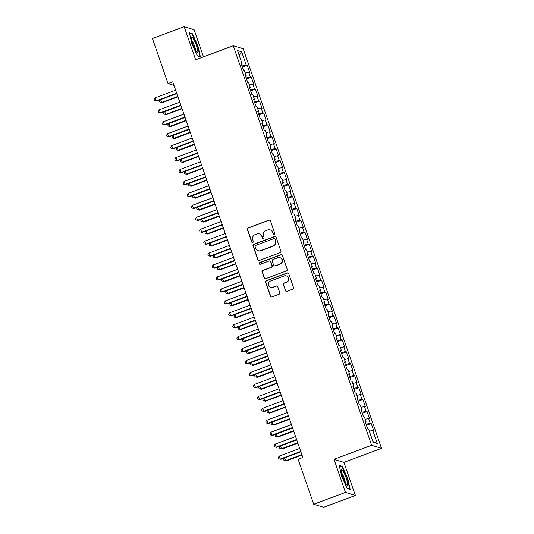 <?xml version="1.0" encoding="UTF-8"?>
<svg xmlns="http://www.w3.org/2000/svg" width="534" height="534" viewBox="0 0 534 534"><rect width="100%" height="100%" fill="white"/><g stroke="black" fill="none" stroke-linecap="round" stroke-linejoin="round"><path stroke-width="0.8" d="M274.236 234.473A0.874 0.854 -73 0 0 274.763 233.351L270.451 220.902A1.248 1.222 -73 0 0 268.889 220.155L248.116 227.911A1.248 1.222 -73 0 0 247.369 229.513L251.681 241.969A0.874 0.854 -73 0 0 252.769 242.483A0.874 0.854 -73 0 0 253.296 241.361L252.736 239.753A4.005 3.905 -73 0 1 255.132 234.62L256.861 233.979A4.005 3.905 -73 0 1 261.854 236.348L262.414 237.964A0.874 0.854 -73 0 0 263.502 238.478A0.874 0.854 -73 0 0 264.03 237.356L263.469 235.748A4.005 3.905 -73 0 1 265.865 230.615L267.594 229.974A4.005 3.905 -73 0 1 272.587 232.343L273.148 233.959A0.874 0.854 -73 0 0 274.236 234.473M285.39 290.569A1.248 1.222 -73 0 0 286.945 291.31L292.779 289.141A1.248 1.222 -73 0 0 293.526 287.532L288.734 273.702A1.248 1.222 -73 0 0 287.172 272.961L266.399 280.71A1.248 1.222 -73 0 0 265.652 282.319L270.444 296.15A1.248 1.222 -73 0 0 272 296.891L279.042 294.261A1.248 1.222 -73 0 0 279.789 292.659L277.74 286.738A1.248 1.222 -73 0 0 276.178 285.997L272.687 287.299A3.344 3.264 -73 0 1 268.335 284.268A3.344 3.264 -73 0 1 270.518 281.031L284.195 275.931A3.344 3.264 -73 0 1 288.554 278.962A3.344 3.264 -73 0 1 286.364 282.199L284.088 283.047A1.248 1.222 -73 0 0 283.34 284.655L285.657 290.656A1.248 1.222 -73 0 0 286.311 291.37M345.465 492.421L355.384 495.459L343.929 462.377L334.01 459.34L345.465 492.421L313.718 504.263L298.132 459.247L302.831 457.491L172.742 81.809L168.036 83.564L173.977 85.38M334.01 459.34L371.637 445.303L233.271 45.737L243.19 48.774L381.55 448.34L371.637 445.303M203.501 56.851L194.109 29.737L184.197 26.7L195.651 59.781L233.271 45.737M184.197 26.7L152.45 38.541L168.036 83.564M280.15 252.682A1.248 1.222 -73 0 0 280.897 251.08L276.111 237.25A1.248 1.222 -73 0 0 274.549 236.509L253.777 244.258A1.248 1.222 -73 0 0 253.029 245.86L257.822 259.691A1.248 1.222 -73 0 0 259.377 260.438L280.15 252.682M282.426 255.479L287.212 269.31A1.248 1.222 -73 0 1 286.464 270.912L265.692 278.661A1.248 1.222 -73 0 1 264.13 277.92L262.081 272A1.248 1.222 -73 0 1 262.828 270.398L271.252 267.254A1.248 1.222 -73 0 0 272 265.652L270.645 261.727A1.248 1.222 -73 0 0 269.083 260.986L260.312 264.257A0.874 0.854 -73 0 1 259.17 263.462A0.874 0.854 -73 0 1 259.744 262.615L280.864 254.738A1.248 1.222 -73 0 1 282.426 255.479M242.383 67.037L247.162 65.255L246.207 64.968L241.662 51.831L237.53 50.57L242.082 63.7L241.128 63.413L243.611 70.575L244.559 70.868L246.214 75.641L245.266 75.354L247.743 82.516L248.697 82.81L250.353 87.583L249.398 87.296L251.881 94.458L252.829 94.752L254.484 99.524L253.537 99.237L256.013 106.4L256.967 106.693L258.623 111.466L257.668 111.179L260.151 118.341L261.099 118.635L262.755 123.407L261.807 123.12L264.283 130.283L265.238 130.576L266.893 135.349L265.939 135.062L268.422 142.224L269.37 142.518L271.025 147.291L270.077 147.004L272.554 154.166L273.508 154.459L275.164 159.232L274.209 158.945L276.692 166.107L277.64 166.401L279.295 171.174L278.347 170.887L280.824 178.049L281.778 178.343L283.434 183.115L282.479 182.828L284.962 189.991L285.91 190.284L287.566 195.057L286.618 194.77L289.094 201.932L290.049 202.226L291.704 206.998L290.75 206.711L293.233 213.874L294.181 214.167L295.836 218.94L294.888 218.653L297.365 225.815L298.319 226.109L299.974 230.882L299.02 230.595L301.503 237.757L302.451 238.051L304.106 242.823L303.158 242.536L305.635 249.698L306.589 249.992L308.245 254.765L307.29 254.478L309.773 261.64L310.721 261.934L312.377 266.706L311.429 266.419L313.905 273.582L314.86 273.875L316.515 278.648L315.561 278.361L318.044 285.523L318.992 285.817L320.647 290.589L319.699 290.302L322.176 297.465L323.13 297.758L324.785 302.531L323.831 302.244L326.314 309.406L327.262 309.7L328.917 314.473L327.969 314.186L330.446 321.348L331.4 321.642L333.056 326.414L332.101 326.127L334.584 333.289L335.532 333.583L337.188 338.356L336.24 338.069L338.716 345.231L339.671 345.525L341.326 350.297L340.372 350.01L342.855 357.173L343.803 357.466L345.458 362.239L344.51 361.952L346.987 369.114L347.941 369.408L349.596 374.18L348.642 373.893L351.125 381.056L352.073 381.349L353.728 386.122L352.78 385.835L355.257 392.997L356.211 393.291L357.867 398.064L356.912 397.777L359.395 404.939L360.343 405.233L361.999 410.005L361.051 409.718L363.527 416.88L364.482 417.174L366.137 421.947L365.183 421.66L367.666 428.822L368.614 429.116L373.166 442.252L377.291 443.514L372.919 441.538M247.162 65.255L249.638 72.424L248.69 72.13L250.346 76.909L246.161 77.937M246.521 78.979L251.294 77.196L250.346 76.909M251.294 77.196L253.777 84.365L252.822 84.072L254.478 88.851L250.292 89.879M250.653 90.92L255.432 89.138L254.478 88.851M255.432 89.138L257.909 96.307L256.961 96.013L258.616 100.793L254.431 101.82M254.791 102.862L259.564 101.08L258.616 100.793M259.564 101.08L262.047 108.248L261.093 107.955L262.748 112.734L258.563 113.762M258.923 114.803L263.703 113.021L262.748 112.734M263.703 113.021L266.179 120.19L265.231 119.896L266.887 124.676L262.701 125.704M263.062 126.745L267.834 124.963L266.887 124.676M267.834 124.963L270.317 132.132L269.363 131.838L271.018 136.617L266.833 137.645M267.194 138.686L271.973 136.904L271.018 136.617M271.973 136.904L274.449 144.073L273.501 143.78L275.15 148.559L270.972 149.587M271.332 150.628L276.105 148.846L275.15 148.559M276.105 148.846L278.588 156.015L277.633 155.721L279.289 160.5L275.103 161.528M275.464 162.57L280.243 160.787L279.289 160.5M280.243 160.787L282.72 167.956L281.772 167.663L283.421 172.442L279.242 173.47M279.602 174.511L284.375 172.729L283.421 172.442M284.375 172.729L286.858 179.898L285.904 179.604L287.559 184.384L283.374 185.411M283.734 186.453L288.514 184.671L287.559 184.384M288.514 184.671L290.99 191.839L290.042 191.546L291.691 196.325L287.512 197.353M287.873 198.394L292.645 196.612L291.691 196.325M292.645 196.612L295.128 203.781L294.174 203.487L295.829 208.267L291.644 209.295M292.005 210.336L296.777 208.554L295.829 208.267M296.777 208.554L299.26 215.723L298.312 215.429L299.961 220.208L295.783 221.236M296.143 222.278L300.916 220.495L299.961 220.208M300.916 220.495L303.399 227.664L302.444 227.371L304.1 232.15L299.914 233.178M300.275 234.219L305.048 232.437L304.1 232.15M305.048 232.437L307.531 239.606L306.583 239.312L308.231 244.091L304.053 245.119M304.413 246.161L309.186 244.378L308.231 244.091M309.186 244.378L311.669 251.547L310.715 251.254L312.37 256.033L308.185 257.061M308.545 258.102L313.318 256.32L312.37 256.033M313.318 256.32L315.801 263.489L314.853 263.195L316.502 267.975L312.323 269.002M312.684 270.044L317.456 268.262L316.502 267.975M317.456 268.262L319.939 275.431L318.985 275.137L320.64 279.916L316.455 280.944M316.816 281.985L321.588 280.203L320.64 279.916M321.588 280.203L324.071 287.372L323.123 287.078L324.772 291.858L320.594 292.886M320.954 293.927L325.727 292.145L324.772 291.858M325.727 292.145L328.21 299.314L327.255 299.02L328.911 303.799L324.725 304.827M325.086 305.869L329.858 304.086L328.911 303.799M329.858 304.086L332.342 311.255L331.394 310.962L333.042 315.741L328.864 316.769M329.224 317.81L333.997 316.028L333.042 315.741M333.997 316.028L336.48 323.197L335.526 322.903L337.181 327.682L332.996 328.71M333.356 329.752L338.129 327.969L337.181 327.682M338.129 327.969L340.612 335.138L339.664 334.845L341.313 339.624L337.134 340.652M337.495 341.693L342.267 339.911L341.313 339.624M342.267 339.911L344.75 347.08L343.796 346.786L345.451 351.566L341.266 352.594M341.627 353.635L346.399 351.853L345.451 351.566M346.399 351.853L348.882 359.022L347.934 358.728L349.583 363.507L345.405 364.535M345.765 365.576L350.538 363.794L349.583 363.507M350.538 363.794L353.021 370.963L352.066 370.669L353.722 375.449L349.536 376.477M349.897 377.518L354.669 375.736L353.722 375.449M354.669 375.736L357.153 382.905L356.205 382.611L357.853 387.39L353.675 388.418M354.035 389.46L358.808 387.677L357.853 387.39M358.808 387.677L361.291 394.846L360.337 394.553L361.992 399.332L357.807 400.36M358.167 401.401L362.94 399.619L361.992 399.332M362.94 399.619L365.423 406.788L364.475 406.494L366.124 411.273L361.945 412.301M362.306 413.343L367.078 411.56L366.124 411.273M367.078 411.56L369.561 418.729L368.607 418.436L370.262 423.215L366.077 424.243M366.437 425.284L371.21 423.502L370.262 423.215M371.21 423.502L373.693 430.671L372.745 430.377L377.291 443.514M366.137 421.947L365.423 422.354M372.745 430.377L369.341 431.218M361.999 410.005L361.291 410.412M368.607 418.436L365.209 419.277M357.867 398.064L357.153 398.471M364.475 406.494L361.071 407.335M353.728 386.122L353.021 386.529M360.337 394.553L356.939 395.394M349.596 374.18L348.882 374.588M356.205 382.611L352.8 383.452M345.458 362.239L344.75 362.646M352.066 370.669L348.669 371.51M341.326 350.297L340.612 350.704M347.934 358.728L344.53 359.569M337.188 338.356L336.48 338.763M343.796 346.786L340.398 347.627M333.056 326.414L332.342 326.821M339.664 334.845L336.26 335.686M328.917 314.473L328.21 314.88M335.526 322.903L332.128 323.744M324.785 302.531L324.071 302.938M331.394 310.962L327.989 311.803M320.647 290.589L319.939 290.997M327.255 299.02L323.858 299.861M316.515 278.648L315.801 279.055M323.123 287.078L319.719 287.919M312.377 266.706L311.669 267.113M318.985 275.137L315.587 275.978M308.245 254.765L307.531 255.172M314.853 263.195L311.449 264.036M304.106 242.823L303.399 243.23M310.715 251.254L307.317 252.095M299.974 230.882L299.26 231.289M306.583 239.312L303.178 240.153M295.836 218.94L295.128 219.347M302.444 227.371L299.047 228.212M291.704 206.998L290.99 207.406M298.312 215.429L294.908 216.27M287.566 195.057L286.858 195.464M294.174 203.487L290.776 204.328M283.434 183.115L282.72 183.522M290.042 191.546L286.645 192.387M279.295 171.174L278.588 171.581M285.904 179.604L282.506 180.445M275.164 159.232L274.449 159.639M281.772 167.663L278.374 168.504M271.025 147.291L270.317 147.698M277.633 155.721L274.236 156.562M266.893 135.349L266.179 135.756M273.501 143.78L270.104 144.621M262.755 123.407L262.047 123.815M269.363 131.838L265.965 132.679M258.623 111.466L257.909 111.873M265.231 119.896L261.834 120.737M254.484 99.524L253.777 99.931M261.093 107.955L257.695 108.796M250.353 87.583L249.638 87.99M256.961 96.013L253.563 96.854M246.214 75.641L245.506 76.048M252.822 84.072L249.425 84.913M242.082 63.7L241.368 64.107M248.69 72.13L245.293 72.971M313.718 504.263L323.637 507.3L355.384 495.459M343.929 462.377L381.55 448.34M241.662 51.831L239.232 55.483M246.207 64.968L242.022 66.002M200.383 56.798L197.887 45.73L192.4 33.749L189.416 32.834L191.913 43.901L197.4 55.883L200.383 56.798M342.181 466.275L339.19 465.361L341.687 476.421L347.173 488.403L350.157 489.318L347.661 478.25L342.181 466.275L341.473 466.536M273.835 234.519A0.874 0.854 -73 0 1 273.415 234.039L272.854 232.423A4.005 3.905 -73 0 0 270.337 229.974L270.064 229.894M259.337 233.899L259.604 233.979A4.005 3.905 -73 0 1 262.121 236.428L262.681 238.044A0.874 0.854 -73 0 0 263.102 238.524M269.79 220.182A1.248 1.222 -73 0 0 269.156 220.242L248.383 227.991A1.248 1.222 -73 0 0 247.636 229.593L251.948 242.049A0.874 0.854 -73 0 0 252.368 242.529M275.457 236.535A1.248 1.222 -73 0 0 274.816 236.589L254.044 244.345A1.248 1.222 -73 0 0 253.296 245.947L258.089 259.778A1.248 1.222 -73 0 0 258.743 260.492M274.943 239.145A0.874 0.854 -73 0 0 273.849 238.625L255.612 245.426A0.874 0.854 -73 0 0 255.092 246.548L255.679 248.25A4.005 3.905 -73 0 0 260.672 250.62L273.134 245.974A4.005 3.905 -73 0 0 275.531 240.841L275.21 239.225A0.874 0.854 -73 0 0 274.656 238.691L274.389 238.605M258.202 250.7L258.469 250.78A4.005 3.905 -73 0 0 260.939 250.706L260.672 250.62M275.21 239.225L275.798 240.927A4.005 3.905 -73 0 1 273.401 246.054L260.939 250.706M269.857 260.959L270.124 261.039A1.248 1.222 -73 0 1 270.912 261.807L272.273 265.732A1.248 1.222 -73 0 1 271.519 267.34L263.095 270.478A1.248 1.222 -73 0 0 262.348 272.086L264.397 278A1.248 1.222 -73 0 0 265.058 278.721M281.765 254.758A1.248 1.222 -73 0 0 281.131 254.818L260.011 262.701A0.874 0.854 -73 0 0 259.911 264.303M279.996 263.996A3.344 3.264 -73 0 0 279.889 257.655A3.344 3.264 -73 0 0 277.827 257.722L273.007 259.517A1.248 1.222 -73 0 0 272.26 261.126L273.615 265.051A1.248 1.222 -73 0 0 275.177 265.792L280.263 264.076A3.344 3.264 -73 0 0 280.156 257.742L279.889 257.655M274.403 265.819L274.676 265.899A1.248 1.222 -73 0 0 275.444 265.872L275.177 265.792M280.263 264.076L275.444 265.872M286.257 275.864L286.524 275.945A3.344 3.264 -73 0 1 286.631 282.279L284.355 283.133A1.248 1.222 -73 0 0 283.607 284.735L285.657 290.656M270.625 287.365L270.892 287.446A3.344 3.264 -73 0 0 272.961 287.385L272.687 287.299M277.086 286.024A1.248 1.222 -73 0 0 276.452 286.084L272.961 287.385M288.08 272.987A1.248 1.222 -73 0 0 287.446 273.048L266.666 280.797A1.248 1.222 -73 0 0 265.919 282.399L270.711 296.23A1.248 1.222 -73 0 0 271.365 296.944M191.699 34.016L192.4 33.749M160.594 99.644L161.568 102.468L162.243 102.675L177.935 96.814M162.243 102.675L159.933 102.201L161.568 102.468L177.802 96.414M159.933 102.201L159.519 101.006L160.374 99.731M176.681 93.19L156.208 100.826L155.18 97.842L175.646 90.206M176.821 93.59L156.883 101.033L154.573 100.566L154.159 99.371L155.18 97.842M156.883 101.033L154.573 100.566M164.726 111.586L165.707 114.409L166.374 114.616L182.074 108.756M166.374 114.616L164.072 114.142L165.707 114.409L181.934 108.355M164.072 114.142L163.658 112.948L164.505 111.673M168.864 123.528L169.839 126.351L170.513 126.558L186.206 120.697M170.513 126.558L168.203 126.084L169.839 126.351L186.072 120.297M168.203 126.084L167.789 124.889L168.644 123.614M180.819 105.131L160.347 112.767L159.312 109.784L179.784 102.148M180.959 105.532L161.014 112.974L158.711 112.507L158.298 111.312L159.312 109.784M161.014 112.974L158.711 112.507M184.951 117.073L164.479 124.709L163.451 121.725L183.916 114.089M185.091 117.473L165.153 124.916L162.843 124.449L162.429 123.254L163.451 121.725M165.153 124.916L162.843 124.449M197.867 51.891A8.284 1.462 69.5 0 0 194.95 41.745A8.284 1.462 69.5 0 0 191.486 37.68A8.284 1.462 69.5 0 0 191.466 37.914A8.284 1.462 69.5 0 0 193.408 45.704A8.284 1.462 69.5 0 0 196.999 52.445A8.284 1.462 69.5 0 0 197.867 51.891M195.464 50.249A5.674 1.001 69.5 0 0 195.464 50.209A5.674 1.001 69.5 0 0 194.189 45.023A5.674 1.001 69.5 0 0 191.766 40.344M189.537 33.348L192.247 34.183L197.56 45.79L199.976 56.511L197.313 55.696M347.641 484.418A8.284 1.462 69.5 0 0 344.724 474.272A8.284 1.462 69.5 0 0 341.259 470.2A8.284 1.462 69.5 0 0 341.239 470.441A8.284 1.462 69.5 0 0 343.182 478.224A8.284 1.462 69.5 0 0 346.773 484.965A8.284 1.462 69.5 0 0 347.641 484.418M345.238 482.776A5.674 1.001 69.5 0 0 345.238 482.729A5.674 1.001 69.5 0 0 343.963 477.55A5.674 1.001 69.5 0 0 341.54 472.864M339.31 465.875L342.02 466.703L347.334 478.31L349.75 489.037L347.087 488.216M172.996 135.469L173.977 138.293L174.645 138.5L190.344 132.639M174.645 138.5L172.335 138.026L173.977 138.293L190.204 132.238M172.335 138.026L171.928 136.831L172.776 135.556M177.134 147.411L178.109 150.234L178.783 150.441L194.476 144.581M178.783 150.441L176.474 149.967L178.109 150.234L194.343 144.18M176.474 149.967L176.06 148.772L176.914 147.497M189.089 129.014L168.617 136.651L167.583 133.667L188.055 126.031M189.23 129.415L169.285 136.858L166.982 136.39L166.568 135.195L167.583 133.667M169.285 136.858L166.982 136.39M193.221 140.956L172.749 148.592L171.714 145.608L192.187 137.972M193.361 141.356L173.423 148.799L171.114 148.332L170.7 147.137L171.714 145.608M173.423 148.799L171.114 148.332M181.266 159.352L182.248 162.176L182.915 162.383L198.615 156.522M182.915 162.383L180.605 161.909L182.248 162.176L198.474 156.122M180.605 161.909L180.198 160.714L181.046 159.439M197.36 152.898L176.887 160.534L175.853 157.55L196.325 149.907M197.5 153.298L177.555 160.741L175.252 160.273L174.838 159.079L175.853 157.55M177.555 160.741L175.252 160.273M185.405 171.294L186.379 174.117L187.054 174.324L202.746 168.464M187.054 174.324L184.744 173.85L186.379 174.117L202.613 168.063M184.744 173.85L184.33 172.656L185.185 171.381M201.492 164.839L181.019 172.475L179.985 169.492L200.457 161.849M201.632 165.24L181.694 172.682L179.384 172.215L178.97 171.02L179.985 169.492M181.694 172.682L179.384 172.215M189.537 183.235L190.518 186.059L191.185 186.266L206.885 180.405M191.185 186.266L188.876 185.792L190.518 186.059L206.745 180.005M188.876 185.792L188.469 184.597L189.316 183.322M205.63 176.781L185.158 184.417L184.123 181.433L204.595 173.79M205.77 177.181L185.825 184.624L183.522 184.157L183.109 182.962L184.123 181.433M185.825 184.624L183.522 184.157M193.675 195.177L194.65 198.001L195.324 198.207L211.017 192.347M195.324 198.207L193.014 197.734L194.65 198.001L210.883 191.946M193.014 197.734L192.6 196.539L193.455 195.264M209.762 188.722L189.29 196.358L188.255 193.375L208.727 185.732M209.902 189.123L189.964 196.565L187.654 196.098L187.24 194.903L188.255 193.375M189.964 196.565L187.654 196.098M197.807 207.119L198.788 209.942L199.456 210.149L215.155 204.288M199.456 210.149L197.146 209.675L198.788 209.942L215.015 203.888M197.146 209.675L196.739 208.48L197.587 207.205M213.9 200.664L193.428 208.3L192.394 205.316L212.866 197.673M214.041 201.064L194.096 208.507L191.793 208.04L191.379 206.845L192.394 205.316M194.096 208.507L191.793 208.04M201.945 219.06L202.92 221.884L203.594 222.091L219.287 216.23M203.594 222.091L201.285 221.617L202.92 221.884L219.154 215.829M201.285 221.617L200.871 220.422L201.725 219.147M218.032 212.605L197.56 220.242L196.525 217.258L216.998 209.615M218.172 213.006L198.234 220.449L195.925 219.981L195.511 218.786L196.525 217.258M198.234 220.449L195.925 219.981M206.077 231.002L207.058 233.825L207.726 234.032L223.426 228.172M207.726 234.032L205.416 233.558L207.058 233.825L223.285 227.771M205.416 233.558L205.009 232.363L205.857 231.088M222.171 224.547L201.698 232.183L200.664 229.199L221.136 221.557M222.311 224.947L202.366 232.39L200.056 231.923L199.649 230.728L200.664 229.199M202.366 232.39L200.056 231.923M210.216 242.943L211.19 245.767L211.864 245.974L227.557 240.113M211.864 245.974L209.555 245.5L211.19 245.767L227.424 239.713M209.555 245.5L209.141 244.305L209.996 243.03M226.303 236.489L205.83 244.125L204.796 241.141L225.268 233.498M226.443 236.889L206.504 244.332L204.195 243.858L203.781 242.67L204.796 241.141M206.504 244.332L204.195 243.858M214.348 254.885L215.329 257.708L215.996 257.915L231.696 252.055M215.996 257.915L213.687 257.441L215.329 257.708L231.556 251.654M213.687 257.441L213.273 256.247L214.127 254.972M230.441 248.43L209.969 256.066L208.934 253.083L229.406 245.44M230.581 248.831L210.636 256.273L208.327 255.799L207.92 254.611L208.934 253.083M210.636 256.273L208.327 255.799M218.486 266.826L219.461 269.65L220.135 269.857L235.828 263.996M220.135 269.857L217.825 269.383L219.461 269.65L235.688 263.596M217.825 269.383L217.411 268.188L218.266 266.913M234.573 260.372L214.101 268.008L213.066 265.024L233.538 257.381M234.713 260.772L214.775 268.215L212.465 267.741L212.051 266.553L213.066 265.024M214.775 268.215L212.465 267.741M222.618 278.768L223.599 281.592L224.267 281.798L239.966 275.938M224.267 281.798L221.957 281.325L223.599 281.592L239.826 275.537M221.957 281.325L221.543 280.13L222.398 278.855M238.711 272.313L218.239 279.95L217.204 276.966L237.677 269.323M238.852 272.714L218.907 280.156L216.597 279.683L216.19 278.494L217.204 276.966M218.907 280.156L216.597 279.683M226.756 290.71L227.731 293.533L228.405 293.74L244.098 287.879M228.405 293.74L226.096 293.266L227.731 293.533L243.958 287.479M226.096 293.266L225.682 292.071L226.536 290.796M242.843 284.255L222.371 291.891L221.336 288.907L241.809 281.264M242.983 284.655L223.045 292.098L220.736 291.624L220.322 290.436L221.336 288.907M223.045 292.098L220.736 291.624M230.888 302.651L231.869 305.475L232.537 305.682L248.237 299.821M232.537 305.682L230.227 305.208L231.869 305.475L248.096 299.42M230.227 305.208L229.814 304.013L230.668 302.738M246.982 296.196L226.509 303.833L225.475 300.849L245.947 293.206M247.122 296.597L227.177 304.04L224.867 303.566L224.46 302.377L225.475 300.849M227.177 304.04L224.867 303.566M235.027 314.593L236.001 317.416L236.675 317.623L252.368 311.763M236.675 317.623L234.366 317.149L236.001 317.416L252.228 311.362M234.366 317.149L233.952 315.954L234.806 314.68M251.113 308.138L230.641 315.774L229.607 312.791L250.079 305.148M251.254 308.539L231.315 315.981L229.006 315.507L228.592 314.319L229.607 312.791M231.315 315.981L229.006 315.507M239.159 326.534L240.14 329.358L240.807 329.565L256.507 323.704M240.807 329.565L238.498 329.091L240.14 329.358L256.367 323.304M238.498 329.091L238.084 327.896L238.938 326.621M255.252 320.08L234.78 327.716L233.745 324.732L254.217 317.089M255.392 320.48L235.447 327.923L233.138 327.449L232.731 326.261L233.745 324.732M235.447 327.923L233.138 327.449M243.297 338.476L244.272 341.299L244.946 341.506L260.639 335.646M244.946 341.506L242.636 341.032L244.272 341.299L260.499 335.245M242.636 341.032L242.222 339.838L243.077 338.563M259.384 332.021L238.912 339.657L237.877 336.674L258.349 329.031M259.524 332.422L239.586 339.864L237.276 339.39L236.862 338.202L237.877 336.674M239.586 339.864L237.276 339.39M247.429 350.417L248.41 353.241L249.078 353.448L264.777 347.587M249.078 353.448L246.768 352.974L248.41 353.241L264.637 347.187M246.768 352.974L246.354 351.779L247.209 350.504M263.522 343.963L243.05 351.599L242.015 348.615L262.488 340.972M263.662 344.363L243.718 351.806L241.408 351.332L240.994 350.144L242.015 348.615M243.718 351.806L241.408 351.332M251.567 362.359L252.542 365.183L253.216 365.389L268.909 359.529M253.216 365.389L250.907 364.916L252.542 365.183L268.769 359.128M250.907 364.916L250.493 363.721L251.347 362.446M267.654 355.904L247.182 363.541L246.147 360.557L266.62 352.914M267.794 356.305L247.856 363.747L245.547 363.274L245.133 362.085L246.147 360.557M247.856 363.747L245.547 363.274M255.699 374.301L256.68 377.124L257.348 377.324L273.048 371.47M257.348 377.324L255.038 376.857L256.68 377.124L272.907 371.07M255.038 376.857L254.625 375.662L255.479 374.387M259.838 386.242L260.812 389.066L261.486 389.266L277.179 383.412M261.486 389.266L259.177 388.799L260.812 389.066L277.039 383.011M259.177 388.799L258.763 387.604L259.617 386.322M263.97 398.184L264.951 401.007L265.618 401.208L281.318 395.354M265.618 401.208L263.309 400.74L264.951 401.007L281.178 394.953M263.309 400.74L262.895 399.545L263.749 398.264M268.108 410.125L269.083 412.949L269.757 413.149L285.45 407.295M269.757 413.149L267.447 412.682L269.083 412.949L285.31 406.895M267.447 412.682L267.033 411.487L267.888 410.205M272.24 422.067L273.221 424.89L273.889 425.091L289.588 419.237M273.889 425.091L271.579 424.623L273.221 424.89L289.448 418.836M271.579 424.623L271.165 423.429L272.02 422.147M276.378 434.009L277.353 436.832L278.027 437.032L293.72 431.178M278.027 437.032L275.718 436.565L277.353 436.832L293.58 430.778M275.718 436.565L275.304 435.37L276.158 434.089M280.51 445.95L281.491 448.774L282.159 448.974L297.859 443.12M282.159 448.974L279.849 448.507L281.491 448.774L297.718 442.719M279.849 448.507L279.436 447.312L280.29 446.03M271.793 367.846L251.32 375.482L250.286 372.498L270.758 364.856M271.933 368.246L251.988 375.689L249.678 375.215L249.265 374.027L250.286 372.498M251.988 375.689L249.678 375.215M275.924 379.787L255.452 387.424L254.418 384.44L274.89 376.797M276.065 380.188L256.126 387.631L253.817 387.157L253.403 385.969L254.418 384.44M256.126 387.631L253.817 387.157M280.063 391.729L259.591 399.365L258.556 396.382L279.028 388.739M280.203 392.13L260.258 399.572L257.949 399.098L257.535 397.91L258.556 396.382M260.258 399.572L257.949 399.098M284.195 403.671L263.723 411.307L262.688 408.323L283.16 400.68M284.335 404.071L264.397 411.514L262.087 411.04L261.673 409.852L262.688 408.323M264.397 411.514L262.087 411.04M288.333 415.612L267.861 423.248L266.826 420.265L287.299 412.622M288.473 416.013L268.529 423.455L266.219 422.981L265.805 421.793L266.826 420.265M268.529 423.455L266.219 422.981M292.465 427.554L271.993 435.19L270.958 432.206L291.43 424.563M292.605 427.954L272.667 435.397L270.358 434.923L269.944 433.728L270.958 432.206M272.667 435.397L270.358 434.923M296.604 439.495L276.131 447.132L275.097 444.148L295.569 436.505M296.744 439.896L276.799 447.338L274.489 446.865L274.076 445.67L275.097 444.148M276.799 447.338L274.489 446.865M284.649 457.892L285.623 460.715L286.297 460.915L301.99 455.061M286.297 460.915L283.988 460.448L285.623 460.715L301.85 454.661M283.988 460.448L283.574 459.253L284.428 457.972M300.735 451.437L280.263 459.073L279.229 456.089L299.701 448.447M300.876 451.837L280.937 459.28L278.628 458.806L278.214 457.611L279.229 456.089M280.937 459.28L278.628 458.806"/></g></svg>

